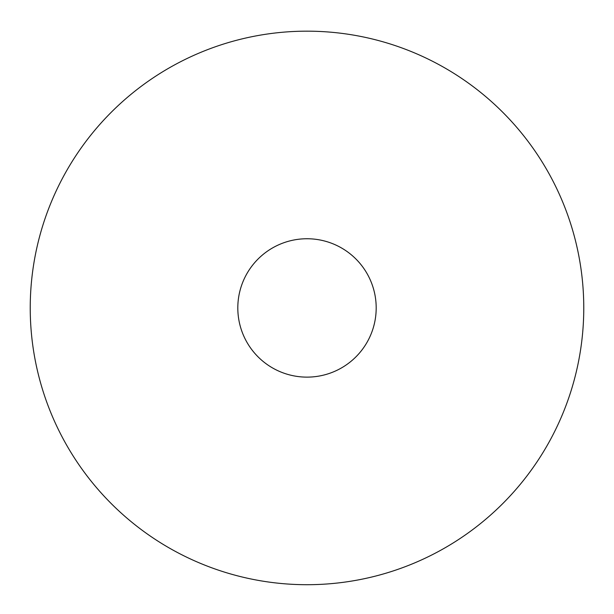<?xml version="1.0" encoding="UTF-8"?>
<svg xmlns="http://www.w3.org/2000/svg" width="614" height="614" viewBox="0 0 614 614"><rect width="100%" height="100%" fill="white"/><g stroke="black" fill="none" stroke-linecap="round" stroke-linejoin="round"><path stroke-width="0.92" d="M307 31.168A276.768 276.768 0 0 1 546.69 446.317A276.768 276.768 0 0 1 67.31 446.317A276.768 276.768 0 0 1 307 31.168M307 238.746A69.19 69.19 0 0 1 366.919 342.535A69.19 69.19 0 0 1 247.081 342.535A69.19 69.19 0 0 1 307 238.746"/></g></svg>
